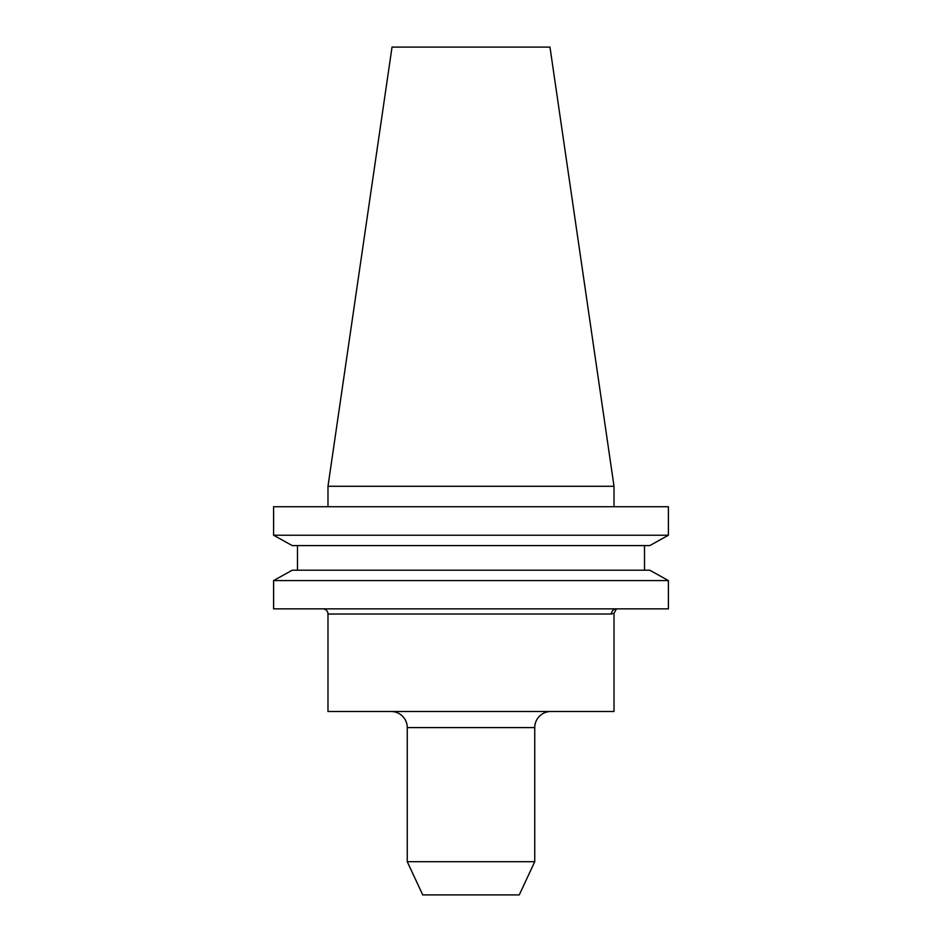 <?xml version="1.0" encoding="UTF-8"?>
<svg xmlns="http://www.w3.org/2000/svg" width="942" height="942" viewBox="0 0 942 942"><rect width="100%" height="100%" fill="white"/><g stroke="black" fill="none" stroke-linecap="round" stroke-linejoin="round"><path stroke-width="1.41" d="M391.166 711.504A16.085 16.085 0 0 1 407.25 727.589L407.25 861.694L534.75 861.694L534.75 727.589L407.25 727.589M550.835 711.504A16.085 16.085 0 0 0 534.75 727.589M614.019 613.254L616.468 608.862A5.146 5.051 -90 0 0 611.417 614.019L327.981 614.019L327.981 711.504L614.019 711.504L614.019 613.254L611.417 614.019M322.835 608.862A5.146 5.146 0 0 1 327.981 614.019M534.75 861.694L519.266 894.9L422.734 894.9L407.25 861.694M327.981 486.284L614.019 486.284L549.975 47.1L392.025 47.1L327.981 486.284L327.981 506.714M614.019 486.284L614.019 506.714M649.756 545.595L668.396 535.233L273.604 535.233L292.244 545.595L273.604 535.233L273.604 506.714L668.396 506.714L668.396 535.233L649.756 545.595L292.244 545.595M292.244 570.204L273.604 580.566L292.244 570.204L649.756 570.204L668.396 580.566L273.604 580.566L273.604 608.862L668.396 608.862L668.396 580.566L649.756 570.204M297.484 570.204L297.484 545.595M644.516 570.204L644.516 545.595"/></g></svg>
